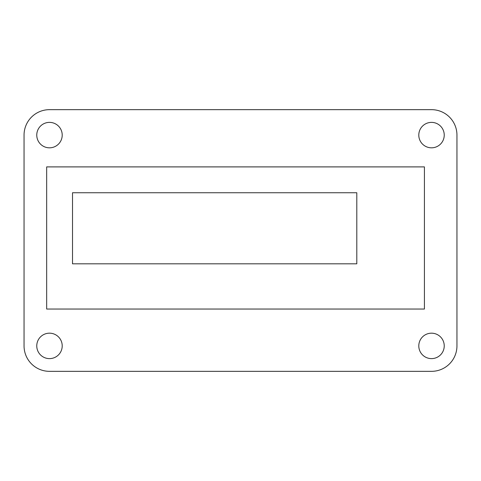 <?xml version="1.0" encoding="UTF-8"?>
<svg xmlns="http://www.w3.org/2000/svg" width="481" height="481" viewBox="0 0 481 481"><rect width="100%" height="100%" fill="white"/><g stroke="black" fill="none" stroke-linecap="round" stroke-linejoin="round"><path stroke-width="0.72" d="M356.8 192.743L356.8 263.816L72.511 263.816L72.511 192.743L356.8 192.743M46.663 166.895L46.663 309.042L424.416 309.042L424.416 166.895L46.663 166.895M456.95 345.899A25.439 25.439 0 0 1 431.511 371.338L49.489 371.338A25.439 25.439 0 0 1 24.05 345.899L24.05 135.101A25.439 25.439 0 0 1 49.489 109.662L431.511 109.662A25.439 25.439 0 0 1 456.95 135.101L456.95 345.899M418.795 345.899A12.716 12.716 0 0 1 437.872 334.884A12.716 12.716 0 0 1 437.872 356.914A12.716 12.716 0 0 1 418.795 345.899M36.766 135.101A12.716 12.716 0 0 1 55.85 124.086A12.716 12.716 0 0 1 55.85 146.116A12.716 12.716 0 0 1 36.766 135.101M418.795 135.101A12.716 12.716 0 0 1 437.872 124.086A12.716 12.716 0 0 1 437.872 146.116A12.716 12.716 0 0 1 418.795 135.101M36.766 345.899A12.716 12.716 0 0 1 55.85 334.884A12.716 12.716 0 0 1 55.85 356.914A12.716 12.716 0 0 1 36.766 345.899"/></g></svg>
